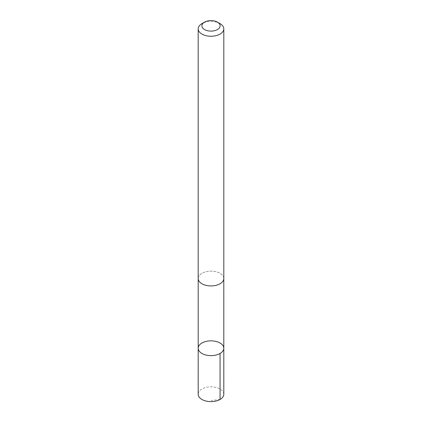 <?xml version="1.0" encoding="UTF-8"?>
<svg xmlns="http://www.w3.org/2000/svg" width="422" height="422" viewBox="0 0 422 422"><rect width="100%" height="100%" fill="white"/><g stroke="black" fill="none" stroke-linecap="round" stroke-linejoin="round"><path stroke-width="0.32" stroke-dasharray="2.11 1.58" d="M223.808 394.238A12.808 7.396 0 0 0 216.544 387.57A12.808 7.396 0 0 0 198.192 394.238M205.461 285.188A12.797 7.385 0 0 0 223.797 278.531A12.797 7.385 0 0 0 216.539 271.873A12.797 7.385 0 0 0 198.203 278.531A12.797 7.385 0 0 0 205.461 285.188M198.198 348.24A12.802 7.39 180 0 1 211 340.844A12.802 7.39 180 0 1 223.802 348.24M223.808 278.531A12.808 7.396 0 0 0 216.544 271.868A12.808 7.396 0 0 0 198.192 278.531M220.057 23.632A12.808 7.396 0 0 0 216.544 22.192A12.808 7.396 0 0 0 201.943 23.632M220.057 399.465L211 400.52M198.203 278.531L198.203 278.831M223.797 278.531L223.797 278.831"/><path stroke-width="0.63" d="M205.456 354.902A12.802 7.39 180 0 1 198.198 348.24A12.802 7.39 180 0 1 211 340.844A12.802 7.39 180 0 1 223.802 348.24A12.802 7.39 180 0 1 205.456 354.902A12.802 7.39 180 0 1 198.198 348.24L198.192 394.238A12.808 7.396 0 0 0 205.456 400.9A12.808 7.396 0 0 0 223.808 394.238L223.802 348.24A12.802 7.39 180 0 1 205.456 354.902M204.559 22.123L201.943 23.632A12.808 7.396 0 0 0 198.192 28.86L198.192 278.531A12.808 7.396 0 0 0 211 285.926A12.808 7.396 0 0 0 223.808 278.531L223.808 28.86A12.808 7.396 0 0 0 220.057 23.632L217.441 22.123A9.11 5.259 0 0 0 214.946 21.1A9.11 5.259 0 0 0 204.559 22.123A9.11 5.259 0 0 0 204.559 29.561A9.11 5.259 0 0 0 217.441 29.561A9.11 5.259 0 0 0 217.441 22.123M198.192 28.86A12.808 7.396 0 0 0 211 36.255A12.808 7.396 0 0 0 223.808 28.86M220.052 353.462L220.057 399.465M198.203 278.831L198.198 348.24M223.797 278.831L223.802 348.24"/></g></svg>
